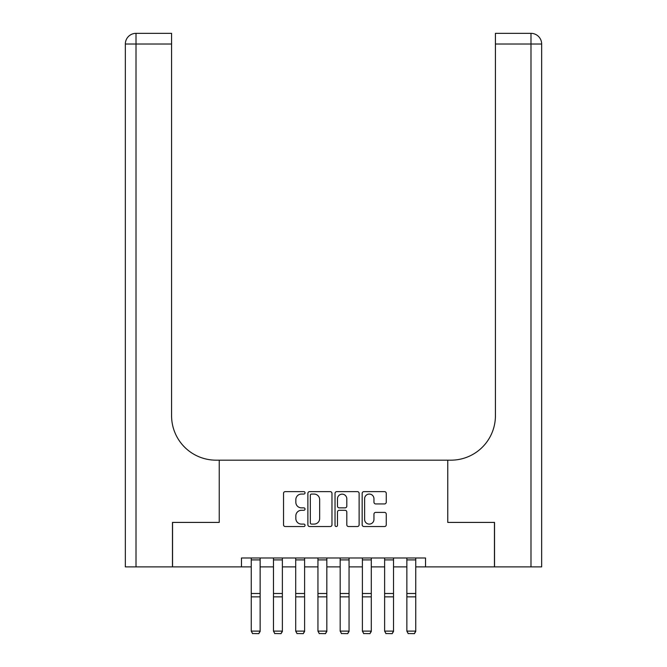 <?xml version="1.0" encoding="UTF-8"?>
<svg xmlns="http://www.w3.org/2000/svg" width="667" height="667" viewBox="0 0 667 667"><rect width="100%" height="100%" fill="white"/><g stroke="black" fill="none" stroke-linecap="round" stroke-linejoin="round"><path stroke-width="1" d="M305.044 492.846A1.226 1.226 0 0 0 303.827 491.621L285.276 491.621A1.743 1.743 0 0 0 283.533 493.372L283.533 524.787A1.743 1.743 0 0 0 285.276 526.538L303.827 526.538A1.226 1.226 0 0 0 305.044 525.313A1.226 1.226 0 0 0 303.827 524.095L301.426 524.095A5.586 5.586 0 0 1 295.84 518.509L295.84 515.883A5.586 5.586 0 0 1 301.426 510.297L303.827 510.297A1.226 1.226 0 0 0 305.044 509.079A1.226 1.226 0 0 0 303.827 507.854L301.426 507.854A5.586 5.586 0 0 1 295.84 502.268L295.84 499.65A5.586 5.586 0 0 1 301.426 494.064L303.827 494.064A1.226 1.226 0 0 0 305.044 492.846M384.517 503.927A1.743 1.743 0 0 0 386.26 502.184L386.26 493.372A1.743 1.743 0 0 0 384.517 491.621L363.915 491.621A1.743 1.743 0 0 0 362.173 493.372L362.173 524.787A1.743 1.743 0 0 0 363.915 526.538L384.517 526.538A1.743 1.743 0 0 0 386.26 524.787L386.26 514.14A1.743 1.743 0 0 0 384.517 512.398L375.704 512.398A1.743 1.743 0 0 0 373.954 514.14L373.954 519.418A4.669 4.669 0 0 1 369.285 524.095A4.669 4.669 0 0 1 364.616 519.418L364.616 498.733A4.669 4.669 0 0 1 369.285 494.064A4.669 4.669 0 0 1 373.954 498.733L373.954 502.184A1.743 1.743 0 0 0 375.704 503.927L384.517 503.927M541.662 566.875L541.662 44.022L541.662 566.875L494.539 566.875L494.539 522.419L447.765 522.419L494.447 522.419L494.447 566.875L425.529 566.875L425.529 557.987L241.471 557.987L241.471 566.875L251.251 566.875M241.471 566.875L172.553 566.875L172.553 522.419L219.235 522.419L219.235 460.172L447.765 460.172L447.765 522.419L447.765 460.172L450.967 460.172A44.464 44.464 0 0 0 495.423 415.708L495.423 33.35L530.99 33.35L495.423 33.35M331.974 493.372A1.743 1.743 0 0 0 330.223 491.621L309.63 491.621A1.743 1.743 0 0 0 307.879 493.372L307.879 524.787A1.743 1.743 0 0 0 309.63 526.538L330.223 526.538A1.743 1.743 0 0 0 331.974 524.787L331.974 493.372M336.777 491.621L357.37 491.621A1.743 1.743 0 0 1 359.121 493.372L359.121 524.787A1.743 1.743 0 0 1 357.37 526.538L348.558 526.538A1.743 1.743 0 0 1 346.807 524.787L346.807 512.048A1.743 1.743 0 0 0 345.064 510.297L339.22 510.297A1.743 1.743 0 0 0 337.469 512.048L337.469 525.313A1.226 1.226 0 0 1 336.251 526.538A1.226 1.226 0 0 1 335.026 525.313L335.026 493.372A1.743 1.743 0 0 1 336.777 491.621M260.138 566.875L273.478 566.875M282.374 566.875L295.706 566.875M304.602 566.875L317.942 566.875M326.83 566.875L340.17 566.875M349.058 566.875L362.398 566.875M371.294 566.875L384.626 566.875M393.522 566.875L406.862 566.875M415.749 566.875L425.529 566.875M311.547 494.064A1.226 1.226 0 0 0 310.33 495.289L310.33 522.87A1.226 1.226 0 0 0 311.547 524.095L314.082 524.095A5.586 5.586 0 0 0 319.668 518.509L319.668 499.65A5.586 5.586 0 0 0 314.082 494.064L311.547 494.064M346.807 498.824A4.669 4.669 0 0 0 342.138 494.155A4.669 4.669 0 0 0 337.469 498.824L337.469 506.111A1.743 1.743 0 0 0 339.22 507.854L345.064 507.854A1.743 1.743 0 0 0 346.807 506.111L346.807 498.824M260.138 557.987L260.138 631.441L258.804 633.65L252.585 633.525L258.804 633.65M252.585 633.65L251.251 631.115L260.138 631.115L258.804 633.525M251.251 557.987L251.251 631.115L252.585 633.525M282.374 557.987L282.374 631.441L281.04 633.65L274.812 633.525L281.04 633.65M274.812 633.65L273.478 631.115L282.374 631.115L281.04 633.525M273.478 557.987L273.478 631.115L274.812 633.525M304.602 557.987L304.602 631.441L303.268 633.65L297.04 633.525L303.268 633.65M297.04 633.65L295.706 631.115L304.602 631.115L303.268 633.525M295.706 557.987L295.706 631.115L297.04 633.525M326.83 557.987L326.83 631.441L325.496 633.65L319.276 633.525L325.496 633.65M319.276 633.65L317.942 631.115L326.83 631.115L325.496 633.525M317.942 557.987L317.942 631.115L319.276 633.525M349.058 557.987L349.058 631.441L347.724 633.65L341.504 633.525L347.724 633.65M341.504 633.65L340.17 631.115L349.058 631.115L347.724 633.525M340.17 557.987L340.17 631.115L341.504 633.525M172.461 522.419L219.235 522.419L219.235 460.172L216.033 460.172A44.464 44.464 0 0 1 171.577 415.708L171.577 44.022L136.01 44.022L136.01 566.875L172.461 566.875L172.461 522.419M136.01 566.875L125.338 566.875L125.338 44.022A10.672 10.672 0 0 1 136.01 33.35L171.577 33.35L171.577 44.022M171.577 33.35L136.01 33.35A10.672 10.672 0 0 0 125.338 44.022L136.01 44.022L136.01 33.35M216.033 460.172A44.464 44.464 0 0 1 171.577 415.708M530.99 566.875L530.99 44.022L541.662 44.022A10.672 10.672 0 0 0 530.99 33.35A10.672 10.672 0 0 1 541.662 44.022L541.662 460.172M450.967 460.172A44.464 44.464 0 0 0 495.423 415.708M371.294 557.987L371.294 631.441L369.96 633.65L363.732 633.525L369.96 633.65M363.732 633.65L362.398 631.115L371.294 631.115L369.96 633.525M362.398 557.987L362.398 631.115L363.732 633.525M393.522 557.987L393.522 631.441L392.188 633.65L385.96 633.525L392.188 633.65M385.96 633.65L384.626 631.115L393.522 631.115L392.188 633.525M384.626 557.987L384.626 631.115L385.96 633.525M415.749 557.987L415.749 631.441L414.415 633.65L408.196 633.525L414.415 633.65M408.196 633.65L406.862 631.115L415.749 631.115L414.415 633.525M406.862 557.987L406.862 631.115L408.196 633.525M260.138 593.497L251.251 593.497M260.138 596.865L251.251 596.865M260.138 559.896L251.251 559.896M282.374 593.497L273.478 593.497M282.374 596.865L273.478 596.865M282.374 559.896L273.478 559.896M304.602 593.497L295.706 593.497M304.602 596.865L295.706 596.865M304.602 559.896L295.706 559.896M326.83 593.497L317.942 593.497M326.83 596.865L317.942 596.865M326.83 559.896L317.942 559.896M349.058 593.497L340.17 593.497M349.058 596.865L340.17 596.865M349.058 559.896L340.17 559.896M530.99 33.35L530.99 44.022L495.423 44.022M371.294 593.497L362.398 593.497M371.294 596.865L362.398 596.865M371.294 559.896L362.398 559.896M393.522 593.497L384.626 593.497M393.522 596.865L384.626 596.865M393.522 559.896L384.626 559.896M415.749 593.497L406.862 593.497M415.749 596.865L406.862 596.865M415.749 559.896L406.862 559.896"/></g></svg>
